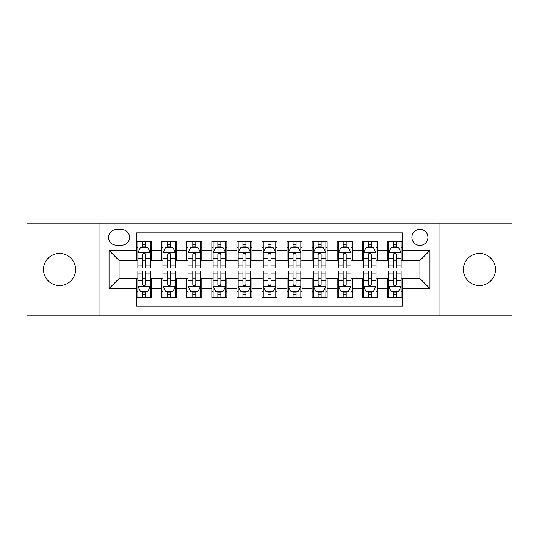<?xml version="1.0" encoding="UTF-8"?>
<svg xmlns="http://www.w3.org/2000/svg" width="539" height="539" viewBox="0 0 539 539"><rect width="100%" height="100%" fill="white"/><g stroke="black" fill="none" stroke-linecap="round" stroke-linejoin="round"><path stroke-width="0.81" d="M479.461 253.458A16.042 16.042 0 0 0 463.412 269.5A16.042 16.042 0 0 0 479.461 285.542A16.042 16.042 0 0 0 495.503 269.5A16.042 16.042 0 0 0 479.461 253.458M59.539 253.458A16.042 16.042 0 0 0 43.497 269.5A16.042 16.042 0 0 0 59.539 285.542A16.042 16.042 0 0 0 75.588 269.5A16.042 16.042 0 0 0 59.539 253.458M419.921 229.392A8.024 8.024 0 0 0 411.897 237.409A8.024 8.024 0 0 0 419.921 245.434A8.024 8.024 0 0 0 427.939 237.409A8.024 8.024 0 0 0 419.921 229.392M439.972 315.881L512.05 315.881L512.05 223.119L439.972 223.119L439.972 315.881L99.028 315.881L99.028 223.119L26.95 223.119L26.95 315.881L99.028 315.881M402.37 241.297L387.325 241.297L387.325 250.446L377.3 250.446L377.3 260.472L387.325 260.472L387.325 250.446M377.3 250.446L377.3 241.297L362.255 241.297L362.255 250.446L352.23 250.446L352.23 260.472L362.255 260.472L362.255 250.446M352.23 250.446L352.23 241.297L337.192 241.297L337.192 250.446L327.16 250.446L327.16 260.472L337.192 260.472L337.192 250.446M327.16 250.446L327.16 241.297L312.121 241.297L312.121 250.446L302.089 250.446L302.089 260.472L312.121 260.472L312.121 250.446M302.089 250.446L302.089 241.297L287.051 241.297L287.051 250.446L277.019 250.446L277.019 260.472L287.051 260.472L287.051 250.446M277.019 250.446L277.019 241.297L261.981 241.297L261.981 250.446L251.949 250.446L251.949 260.472L261.981 260.472L261.981 250.446M251.949 250.446L251.949 241.297L236.911 241.297L236.911 250.446L226.879 250.446L226.879 260.472L236.911 260.472L236.911 250.446M226.879 250.446L226.879 241.297L211.84 241.297L211.84 250.446L201.808 250.446L201.808 260.472L211.84 260.472L211.84 250.446M201.808 250.446L201.808 241.297L186.77 241.297L186.77 250.446L176.745 250.446L176.745 260.472L186.77 260.472L186.77 250.446M176.745 250.446L176.745 241.297L161.7 241.297L161.7 260.472L151.675 260.472L151.675 241.297L136.63 241.297M136.63 297.703L151.675 297.703L151.675 278.528L161.7 278.528L161.7 297.703L176.745 297.703L176.745 278.528L186.77 278.528L186.77 288.554L176.745 288.554M186.77 288.554L186.77 297.703L201.808 297.703L201.808 278.528L211.84 278.528L211.84 288.554L201.808 288.554M211.84 288.554L211.84 297.703L226.879 297.703L226.879 278.528L236.911 278.528L236.911 288.554L226.879 288.554M236.911 288.554L236.911 297.703L251.949 297.703L251.949 278.528L261.981 278.528L261.981 288.554L251.949 288.554M261.981 288.554L261.981 297.703L277.019 297.703L277.019 278.528L287.051 278.528L287.051 288.554L277.019 288.554M287.051 288.554L287.051 297.703L302.089 297.703L302.089 278.528L312.121 278.528L312.121 288.554L302.089 288.554M312.121 288.554L312.121 297.703L327.16 297.703L327.16 278.528L337.192 278.528L337.192 288.554L327.16 288.554M337.192 288.554L337.192 297.703L352.23 297.703L352.23 278.528L362.255 278.528L362.255 288.554L352.23 288.554M362.255 288.554L362.255 297.703L377.3 297.703L377.3 278.528L387.325 278.528L387.325 288.554L377.3 288.554M116.323 245.184L121.841 245.184A7.768 7.768 0 0 0 129.609 237.409A7.768 7.768 0 0 0 121.841 229.641L116.323 229.641A7.768 7.768 0 0 0 108.555 237.409A7.768 7.768 0 0 0 116.323 245.184M439.972 223.119L99.028 223.119M402.37 250.446L402.37 232.895L136.63 232.895L136.63 260.472L119.079 260.472L119.079 278.528L136.63 278.528L136.63 306.105L402.37 306.105L402.37 278.528L419.921 278.528L419.921 260.472L402.37 260.472L402.37 250.446L429.947 250.446L429.947 288.554L402.37 288.554M136.63 288.554L109.053 288.554L109.053 250.446L136.63 250.446M387.325 288.554L387.325 297.703L402.37 297.703M136.63 247.563L137.883 247.563M142.646 247.563L145.658 247.563M150.421 247.563L151.675 247.563M136.63 260.222L137.883 260.222M142.646 260.222L145.658 260.222M150.421 260.222L151.675 260.222M136.63 278.778L137.883 278.778M142.646 278.778L145.658 278.778M150.421 278.778L151.675 278.778M136.63 291.437L137.883 291.437M142.646 291.437L145.658 291.437M150.421 291.437L151.675 291.437M161.7 260.222L162.953 260.222M167.717 260.222L170.728 260.222M175.492 260.222L176.745 260.222M161.7 247.563L162.953 247.563M167.717 247.563L170.728 247.563M175.492 247.563L176.745 247.563M161.7 278.778L162.953 278.778M167.717 278.778L170.728 278.778M175.492 278.778L176.745 278.778M161.7 291.437L162.953 291.437M167.717 291.437L170.728 291.437M175.492 291.437L176.745 291.437M186.77 278.778L188.023 278.778M192.787 278.778L195.792 278.778M200.555 278.778L201.808 278.778M186.77 291.437L188.023 291.437M192.787 291.437L195.792 291.437M200.555 291.437L201.808 291.437M186.77 247.563L188.023 247.563M192.787 247.563L195.792 247.563M200.555 247.563L201.808 247.563M186.77 260.222L188.023 260.222M192.787 260.222L195.792 260.222M200.555 260.222L201.808 260.222M211.84 278.778L213.094 278.778M217.857 278.778L220.862 278.778M225.625 278.778L226.879 278.778M211.84 291.437L213.094 291.437M217.857 291.437L220.862 291.437M225.625 291.437L226.879 291.437M211.84 247.563L213.094 247.563M217.857 247.563L220.862 247.563M225.625 247.563L226.879 247.563M211.84 260.222L213.094 260.222M217.857 260.222L220.862 260.222M225.625 260.222L226.879 260.222M236.911 278.778L238.164 278.778M242.927 278.778L245.932 278.778M250.696 278.778L251.949 278.778M236.911 291.437L238.164 291.437M242.927 291.437L245.932 291.437M250.696 291.437L251.949 291.437M236.911 247.563L238.164 247.563M242.927 247.563L245.932 247.563M250.696 247.563L251.949 247.563M236.911 260.222L238.164 260.222M242.927 260.222L245.932 260.222M250.696 260.222L251.949 260.222M261.981 278.778L263.234 278.778M267.998 278.778L271.002 278.778M275.766 278.778L277.019 278.778M261.981 291.437L263.234 291.437M267.998 291.437L271.002 291.437M275.766 291.437L277.019 291.437M261.981 247.563L263.234 247.563M267.998 247.563L271.002 247.563M275.766 247.563L277.019 247.563M261.981 260.222L263.234 260.222M267.998 260.222L271.002 260.222M275.766 260.222L277.019 260.222M287.051 278.778L288.304 278.778M293.068 278.778L296.073 278.778M300.836 278.778L302.089 278.778M287.051 291.437L288.304 291.437M293.068 291.437L296.073 291.437M300.836 291.437L302.089 291.437M287.051 247.563L288.304 247.563M293.068 247.563L296.073 247.563M300.836 247.563L302.089 247.563M287.051 260.222L288.304 260.222M293.068 260.222L296.073 260.222M300.836 260.222L302.089 260.222M312.121 278.778L313.375 278.778M318.138 278.778L321.143 278.778M325.906 278.778L327.16 278.778M312.121 291.437L313.375 291.437M318.138 291.437L321.143 291.437M325.906 291.437L327.16 291.437M312.121 247.563L313.375 247.563M318.138 247.563L321.143 247.563M325.906 247.563L327.16 247.563M312.121 260.222L313.375 260.222M318.138 260.222L321.143 260.222M325.906 260.222L327.16 260.222M337.192 278.778L338.445 278.778M343.208 278.778L346.213 278.778M350.977 278.778L352.23 278.778M337.192 291.437L338.445 291.437M343.208 291.437L346.213 291.437M350.977 291.437L352.23 291.437M337.192 247.563L338.445 247.563M343.208 247.563L346.213 247.563M350.977 247.563L352.23 247.563M337.192 260.222L338.445 260.222M343.208 260.222L346.213 260.222M350.977 260.222L352.23 260.222M362.255 278.778L363.508 278.778M368.272 278.778L371.283 278.778M376.047 278.778L377.3 278.778M362.255 291.437L363.508 291.437M368.272 291.437L371.283 291.437M376.047 291.437L377.3 291.437M362.255 247.563L363.508 247.563M368.272 247.563L371.283 247.563M376.047 247.563L377.3 247.563M362.255 260.222L363.508 260.222M368.272 260.222L371.283 260.222M376.047 260.222L377.3 260.222M387.325 278.778L388.579 278.778M393.342 278.778L396.354 278.778M401.117 278.778L402.37 278.778M387.325 291.437L388.579 291.437M393.342 291.437L396.354 291.437M401.117 291.437L402.37 291.437M387.325 247.563L388.579 247.563M393.342 247.563L396.354 247.563M401.117 247.563L402.37 247.563M387.325 260.222L388.579 260.222M393.342 260.222L396.354 260.222M401.117 260.222L402.37 260.222M119.079 260.472L109.053 250.446M119.079 278.528L109.053 288.554M429.947 250.446L419.921 260.472M429.947 288.554L419.921 278.528M145.658 244.558L142.646 244.558M150.421 265.949L145.658 265.949L145.658 267.998L150.421 267.998L150.421 252.703L147.908 247.691L140.389 247.691L137.883 252.703L137.883 267.998L142.646 267.998L142.646 265.949L137.883 265.949M137.883 252.703L137.883 241.297M150.421 252.703L150.421 241.297M142.646 247.691L142.646 241.297M145.658 241.297L145.658 247.691M145.658 265.949L145.658 254.583C144.654 252.65 143.65 252.65 142.646 254.583L142.646 265.949M142.646 294.442L145.658 294.442M137.883 273.051L142.646 273.051L142.646 271.002L137.883 271.002L137.883 286.297L140.389 291.309L147.908 291.309L150.421 286.297L150.421 271.002L145.658 271.002L145.658 273.051L150.421 273.051M150.421 286.297L150.421 297.703M137.883 286.297L137.883 297.703M145.658 291.309L145.658 297.703M142.646 297.703L142.646 291.309M142.646 273.051L142.646 284.417C143.65 286.35 144.654 286.35 145.658 284.417L145.658 273.051M170.728 244.558L167.717 244.558M175.492 265.949L170.728 265.949L170.728 267.998L175.492 267.998L175.492 252.703L172.979 247.691L165.46 247.691L162.953 252.703L162.953 267.998L167.717 267.998L167.717 265.949L162.953 265.949M162.953 252.703L162.953 241.297M175.492 252.703L175.492 241.297M167.717 247.691L167.717 241.297M170.728 241.297L170.728 247.691M170.728 265.949L170.728 254.583C169.724 252.65 168.72 252.65 167.717 254.583L167.717 265.949M195.792 244.558L192.787 244.558M200.555 265.949L195.792 265.949L195.792 267.998L200.555 267.998L200.555 252.703L198.049 247.691L190.53 247.691L188.023 252.703L188.023 267.998L192.787 267.998L192.787 265.949L188.023 265.949M188.023 252.703L188.023 241.297M200.555 252.703L200.555 241.297M192.787 247.691L192.787 241.297M195.792 241.297L195.792 247.691M195.792 265.949L195.792 254.583C194.795 252.65 193.791 252.65 192.787 254.583L192.787 265.949M220.862 244.558L217.857 244.558M225.625 265.949L220.862 265.949L220.862 267.998L225.625 267.998L225.625 252.703L223.119 247.691L215.6 247.691L213.094 252.703L213.094 267.998L217.857 267.998L217.857 265.949L213.094 265.949M213.094 252.703L213.094 241.297M225.625 252.703L225.625 241.297M217.857 247.691L217.857 241.297M220.862 241.297L220.862 247.691M220.862 265.949L220.862 254.583C219.865 252.65 218.861 252.65 217.857 254.583L217.857 265.949M245.932 244.558L242.927 244.558M250.696 265.949L245.932 265.949L245.932 267.998L250.696 267.998L250.696 252.703L248.189 247.691L240.67 247.691L238.164 252.703L238.164 267.998L242.927 267.998L242.927 265.949L238.164 265.949M238.164 252.703L238.164 241.297M250.696 252.703L250.696 241.297M242.927 247.691L242.927 241.297M245.932 241.297L245.932 247.691M245.932 265.949L245.932 254.583C244.935 252.65 243.931 252.65 242.927 254.583L242.927 265.949M167.717 294.442L170.728 294.442M162.953 273.051L167.717 273.051L167.717 271.002L162.953 271.002L162.953 286.297L165.46 291.309L172.979 291.309L175.492 286.297L175.492 271.002L170.728 271.002L170.728 273.051L175.492 273.051M175.492 286.297L175.492 297.703M162.953 286.297L162.953 297.703M170.728 291.309L170.728 297.703M167.717 297.703L167.717 291.309M167.717 273.051L167.717 284.417C168.72 286.35 169.718 286.35 170.728 284.417L170.728 273.051M192.787 294.442L195.792 294.442M188.023 273.051L192.787 273.051L192.787 271.002L188.023 271.002L188.023 286.297L190.53 291.309L198.049 291.309L200.555 286.297L200.555 271.002L195.792 271.002L195.792 273.051L200.555 273.051M200.555 286.297L200.555 297.703M188.023 286.297L188.023 297.703M195.792 291.309L195.792 297.703M192.787 297.703L192.787 291.309M192.787 273.051L192.787 284.417C193.791 286.35 194.788 286.35 195.792 284.417L195.792 273.051M217.857 294.442L220.862 294.442M213.094 273.051L217.857 273.051L217.857 271.002L213.094 271.002L213.094 286.297L215.6 291.309L223.119 291.309L225.625 286.297L225.625 271.002L220.862 271.002L220.862 273.051L225.625 273.051M225.625 286.297L225.625 297.703M213.094 286.297L213.094 297.703M220.862 291.309L220.862 297.703M217.857 297.703L217.857 291.309M217.857 273.051L217.857 284.417C218.861 286.35 219.858 286.35 220.862 284.417L220.862 273.051M242.927 294.442L245.932 294.442M238.164 273.051L242.927 273.051L242.927 271.002L238.164 271.002L238.164 286.297L240.67 291.309L248.189 291.309L250.696 286.297L250.696 271.002L245.932 271.002L245.932 273.051L250.696 273.051M250.696 286.297L250.696 297.703M238.164 286.297L238.164 297.703M245.932 291.309L245.932 297.703M242.927 297.703L242.927 291.309M242.927 273.051L242.927 284.417C243.924 286.35 244.928 286.35 245.932 284.417L245.932 273.051M271.002 244.558L267.998 244.558M275.766 265.949L271.002 265.949L271.002 267.998L275.766 267.998L275.766 252.703L273.26 247.691L265.74 247.691L263.234 252.703L263.234 267.998L267.998 267.998L267.998 265.949L263.234 265.949M263.234 252.703L263.234 241.297M275.766 252.703L275.766 241.297M267.998 247.691L267.998 241.297M271.002 241.297L271.002 247.691M271.002 265.949L271.002 254.583C270.005 252.65 269.001 252.65 267.998 254.583L267.998 265.949M267.998 294.442L271.002 294.442M263.234 273.051L267.998 273.051L267.998 271.002L263.234 271.002L263.234 286.297L265.74 291.309L273.26 291.309L275.766 286.297L275.766 271.002L271.002 271.002L271.002 273.051L275.766 273.051M275.766 286.297L275.766 297.703M263.234 286.297L263.234 297.703M271.002 291.309L271.002 297.703M267.998 297.703L267.998 291.309M267.998 273.051L267.998 284.417C268.995 286.35 269.999 286.35 271.002 284.417L271.002 273.051M296.073 244.558L293.068 244.558M300.836 265.949L296.073 265.949L296.073 267.998L300.836 267.998L300.836 252.703L298.33 247.691L290.811 247.691L288.304 252.703L288.304 267.998L293.068 267.998L293.068 265.949L288.304 265.949M288.304 252.703L288.304 241.297M300.836 252.703L300.836 241.297M293.068 247.691L293.068 241.297M296.073 241.297L296.073 247.691M296.073 265.949L296.073 254.583C295.076 252.65 294.072 252.65 293.068 254.583L293.068 265.949M293.068 294.442L296.073 294.442M288.304 273.051L293.068 273.051L293.068 271.002L288.304 271.002L288.304 286.297L290.811 291.309L298.33 291.309L300.836 286.297L300.836 271.002L296.073 271.002L296.073 273.051L300.836 273.051M300.836 286.297L300.836 297.703M288.304 286.297L288.304 297.703M296.073 291.309L296.073 297.703M293.068 297.703L293.068 291.309M293.068 273.051L293.068 284.417C294.065 286.35 295.069 286.35 296.073 284.417L296.073 273.051M321.143 244.558L318.138 244.558M325.906 265.949L321.143 265.949L321.143 267.998L325.906 267.998L325.906 252.703L323.4 247.691L315.881 247.691L313.375 252.703L313.375 267.998L318.138 267.998L318.138 265.949L313.375 265.949M313.375 252.703L313.375 241.297M325.906 252.703L325.906 241.297M318.138 247.691L318.138 241.297M321.143 241.297L321.143 247.691M321.143 265.949L321.143 254.583C320.139 252.65 319.142 252.65 318.138 254.583L318.138 265.949M318.138 294.442L321.143 294.442M313.375 273.051L318.138 273.051L318.138 271.002L313.375 271.002L313.375 286.297L315.881 291.309L323.4 291.309L325.906 286.297L325.906 271.002L321.143 271.002L321.143 273.051L325.906 273.051M325.906 286.297L325.906 297.703M313.375 286.297L313.375 297.703M321.143 291.309L321.143 297.703M318.138 297.703L318.138 291.309M318.138 273.051L318.138 284.417C319.135 286.35 320.139 286.35 321.143 284.417L321.143 273.051M346.213 244.558L343.208 244.558M350.977 265.949L346.213 265.949L346.213 267.998L350.977 267.998L350.977 252.703L348.47 247.691L340.951 247.691L338.445 252.703L338.445 267.998L343.208 267.998L343.208 265.949L338.445 265.949M338.445 252.703L338.445 241.297M350.977 252.703L350.977 241.297M343.208 247.691L343.208 241.297M346.213 241.297L346.213 247.691M346.213 265.949L346.213 254.583C345.209 252.65 344.212 252.65 343.208 254.583L343.208 265.949M343.208 294.442L346.213 294.442M338.445 273.051L343.208 273.051L343.208 271.002L338.445 271.002L338.445 286.297L340.951 291.309L348.47 291.309L350.977 286.297L350.977 271.002L346.213 271.002L346.213 273.051L350.977 273.051M350.977 286.297L350.977 297.703M338.445 286.297L338.445 297.703M346.213 291.309L346.213 297.703M343.208 297.703L343.208 291.309M343.208 273.051L343.208 284.417C344.205 286.35 345.209 286.35 346.213 284.417L346.213 273.051M371.283 244.558L368.272 244.558M376.047 265.949L371.283 265.949L371.283 267.998L376.047 267.998L376.047 252.703L373.54 247.691L366.021 247.691L363.508 252.703L363.508 267.998L368.272 267.998L368.272 265.949L363.508 265.949M363.508 252.703L363.508 241.297M376.047 252.703L376.047 241.297M368.272 247.691L368.272 241.297M371.283 241.297L371.283 247.691M371.283 265.949L371.283 254.583C370.28 252.65 369.282 252.65 368.272 254.583L368.272 265.949M396.354 244.558L393.342 244.558M401.117 265.949L396.354 265.949L396.354 267.998L401.117 267.998L401.117 252.703L398.611 247.691L391.092 247.691L388.579 252.703L388.579 267.998L393.342 267.998L393.342 265.949L388.579 265.949M388.579 252.703L388.579 241.297M401.117 252.703L401.117 241.297M393.342 247.691L393.342 241.297M396.354 241.297L396.354 247.691M396.354 265.949L396.354 254.583C395.35 252.65 394.346 252.65 393.342 254.583L393.342 265.949M368.272 294.442L371.283 294.442M363.508 273.051L368.272 273.051L368.272 271.002L363.508 271.002L363.508 286.297L366.021 291.309L373.54 291.309L376.047 286.297L376.047 271.002L371.283 271.002L371.283 273.051L376.047 273.051M376.047 286.297L376.047 297.703M363.508 286.297L363.508 297.703M371.283 291.309L371.283 297.703M368.272 297.703L368.272 291.309M368.272 273.051L368.272 284.417C369.276 286.35 370.28 286.35 371.283 284.417L371.283 273.051M393.342 294.442L396.354 294.442M388.579 273.051L393.342 273.051L393.342 271.002L388.579 271.002L388.579 286.297L391.092 291.309L398.611 291.309L401.117 286.297L401.117 271.002L396.354 271.002L396.354 273.051L401.117 273.051M401.117 286.297L401.117 297.703M388.579 286.297L388.579 297.703M396.354 291.309L396.354 297.703M393.342 297.703L393.342 291.309M393.342 273.051L393.342 284.417C394.346 286.35 395.35 286.35 396.354 284.417L396.354 273.051M161.7 288.554L151.675 288.554M161.7 250.446L151.675 250.446M150.354 252.575L137.944 252.575M137.883 249.072L139.702 249.072M148.602 249.072L150.421 249.072M142.646 258.511L137.883 258.511M150.421 258.511L145.658 258.511M145.658 246.148L142.646 246.148M137.944 286.425L150.354 286.425M150.421 289.928L148.602 289.928M139.702 289.928L137.883 289.928M145.658 280.489L150.421 280.489M137.883 280.489L142.646 280.489M142.646 292.852L145.658 292.852M175.424 252.575L163.014 252.575M162.953 249.072L164.772 249.072M173.673 249.072L175.492 249.072M167.717 258.511L162.953 258.511M175.492 258.511L170.728 258.511M170.728 246.148L167.717 246.148M200.495 252.575L188.084 252.575M188.023 249.072L189.843 249.072M198.743 249.072L200.555 249.072M192.787 258.511L188.023 258.511M200.555 258.511L195.792 258.511M195.792 246.148L192.787 246.148M225.565 252.575L213.154 252.575M213.094 249.072L214.913 249.072M223.813 249.072L225.625 249.072M217.857 258.511L213.094 258.511M225.625 258.511L220.862 258.511M220.862 246.148L217.857 246.148M250.635 252.575L238.225 252.575M238.164 249.072L239.983 249.072M248.883 249.072L250.696 249.072M242.927 258.511L238.164 258.511M250.696 258.511L245.932 258.511M245.932 246.148L242.927 246.148M163.014 286.425L175.424 286.425M175.492 289.928L173.673 289.928M164.772 289.928L162.953 289.928M170.728 280.489L175.492 280.489M162.953 280.489L167.717 280.489M167.717 292.852L170.728 292.852M188.084 286.425L200.495 286.425M200.555 289.928L198.743 289.928M189.843 289.928L188.023 289.928M195.792 280.489L200.555 280.489M188.023 280.489L192.787 280.489M192.787 292.852L195.792 292.852M213.154 286.425L225.565 286.425M225.625 289.928L223.813 289.928M214.913 289.928L213.094 289.928M220.862 280.489L225.625 280.489M213.094 280.489L217.857 280.489M217.857 292.852L220.862 292.852M238.225 286.425L250.635 286.425M250.696 289.928L248.883 289.928M239.983 289.928L238.164 289.928M245.932 280.489L250.696 280.489M238.164 280.489L242.927 280.489M242.927 292.852L245.932 292.852M275.705 252.575L263.295 252.575M263.234 249.072L265.047 249.072M273.953 249.072L275.766 249.072M267.998 258.511L263.234 258.511M275.766 258.511L271.002 258.511M271.002 246.148L267.998 246.148M263.295 286.425L275.705 286.425M275.766 289.928L273.953 289.928M265.047 289.928L263.234 289.928M271.002 280.489L275.766 280.489M263.234 280.489L267.998 280.489M267.998 292.852L271.002 292.852M300.775 252.575L288.365 252.575M288.304 249.072L290.117 249.072M299.017 249.072L300.836 249.072M293.068 258.511L288.304 258.511M300.836 258.511L296.073 258.511M296.073 246.148L293.068 246.148M288.365 286.425L300.775 286.425M300.836 289.928L299.017 289.928M290.117 289.928L288.304 289.928M296.073 280.489L300.836 280.489M288.304 280.489L293.068 280.489M293.068 292.852L296.073 292.852M325.846 252.575L313.435 252.575M313.375 249.072L315.187 249.072M324.087 249.072L325.906 249.072M318.138 258.511L313.375 258.511M325.906 258.511L321.143 258.511M321.143 246.148L318.138 246.148M313.435 286.425L325.846 286.425M325.906 289.928L324.087 289.928M315.187 289.928L313.375 289.928M321.143 280.489L325.906 280.489M313.375 280.489L318.138 280.489M318.138 292.852L321.143 292.852M350.916 252.575L338.505 252.575M338.445 249.072L340.257 249.072M349.157 249.072L350.977 249.072M343.208 258.511L338.445 258.511M350.977 258.511L346.213 258.511M346.213 246.148L343.208 246.148M338.505 286.425L350.916 286.425M350.977 289.928L349.157 289.928M340.257 289.928L338.445 289.928M346.213 280.489L350.977 280.489M338.445 280.489L343.208 280.489M343.208 292.852L346.213 292.852M375.986 252.575L363.576 252.575M363.508 249.072L365.327 249.072M374.228 249.072L376.047 249.072M368.272 258.511L363.508 258.511M376.047 258.511L371.283 258.511M371.283 246.148L368.272 246.148M401.056 252.575L388.646 252.575M388.579 249.072L390.398 249.072M399.298 249.072L401.117 249.072M393.342 258.511L388.579 258.511M401.117 258.511L396.354 258.511M396.354 246.148L393.342 246.148M363.576 286.425L375.986 286.425M376.047 289.928L374.228 289.928M365.327 289.928L363.508 289.928M371.283 280.489L376.047 280.489M363.508 280.489L368.272 280.489M368.272 292.852L371.283 292.852M388.646 286.425L401.056 286.425M401.117 289.928L399.298 289.928M390.398 289.928L388.579 289.928M396.354 280.489L401.117 280.489M388.579 280.489L393.342 280.489M393.342 292.852L396.354 292.852"/></g></svg>
